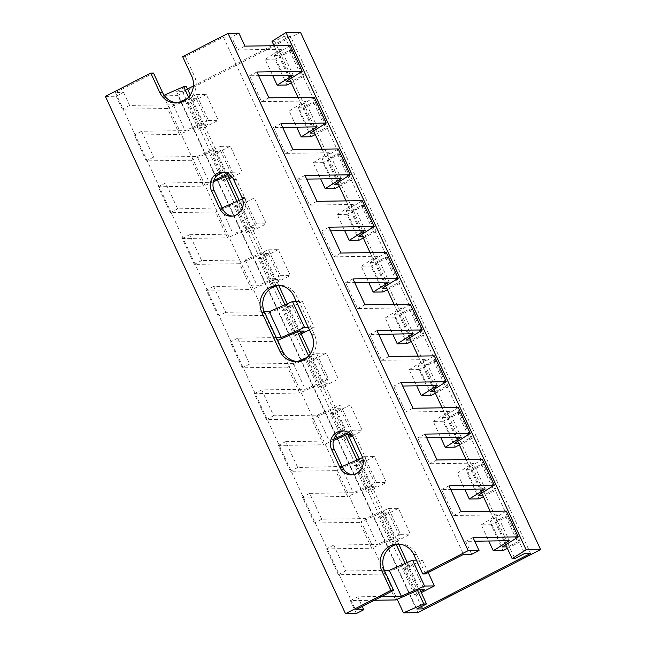 <?xml version="1.0" encoding="UTF-8"?>
<svg xmlns="http://www.w3.org/2000/svg" width="646" height="646" viewBox="0 0 646 646"><rect width="100%" height="100%" fill="white"/><g stroke="black" fill="none" stroke-linecap="round" stroke-linejoin="round"><path stroke-width="0.48" stroke-dasharray="3.23 2.42" d="M164.092 95.228L177.828 95.35L417.946 612.642M177.828 95.35L300.495 32.3M163.341 95.56L397.161 599.286M188.567 97.207L225.406 176.576M236.92 201.374L276.173 285.944M284.943 304.839L297.443 331.769M308.626 355.857L345.465 435.226M356.98 460.025L396.232 544.586M405.002 563.49L417.502 590.42M190.279 95.01L227.852 175.954M239.198 200.381L278.692 285.475M287.22 303.846L299.889 331.148M310.338 353.661L347.911 434.605M359.257 459.031L398.752 544.126M407.279 562.496L419.948 589.798M187.501 89.019L182.471 91.603L176.584 91.692L416.702 608.984M176.584 91.692L186.395 86.645M182.471 91.603L421.491 606.529M271.998 41.287L274.72 41.255L284.531 36.208L290.417 36.119L530.536 553.42M290.417 36.119L273.613 44.76M271.708 45.737L193.404 85.983M284.531 36.208L524.649 553.509M274.72 41.255L514.838 558.548M274.049 45.705L289.61 79.232M298.064 97.433L313.625 130.96M322.071 149.161L337.632 182.689M346.086 200.898L361.647 234.417M370.093 252.626L385.662 286.146M394.108 304.355L409.669 337.882M418.123 356.083L433.684 389.611M442.13 407.812L457.699 441.339M466.146 459.54L481.706 493.068M490.161 511.277L505.721 544.796M177.351 102.908A18.702 17.757 -90.8 0 0 178.716 102.94A18.702 17.757 -90.8 0 0 194.389 76.042L185.386 56.646L223.411 37.097L231.559 36.983L238.915 33.196M185.386 56.646L182.665 56.678M105.387 96.399L116.256 96.246L123.612 92.459L115.464 92.58L153.49 73.038M482.296 459.306L466.291 469.343L478.298 495.207M458.28 407.578L442.276 417.615L454.283 443.479M434.265 355.849L418.261 365.886L430.268 391.751M410.258 304.121L394.254 314.15L406.261 340.022M386.243 252.392L370.239 262.421L382.246 288.286M362.228 200.656L346.224 210.693L358.231 236.557M338.221 148.927L322.217 158.964L334.224 184.829M314.206 97.199L298.202 107.236L310.209 133.1M290.199 45.47L274.195 55.508L286.194 81.372M466.291 469.343L471.725 469.262L483.725 495.127L482.675 495.143M442.276 417.615L447.71 417.534L459.718 443.398L458.66 443.414M418.261 365.886L423.695 365.806L435.703 391.67L434.645 391.686M394.254 314.15L399.688 314.077L411.688 339.941L410.638 339.957M370.239 262.421L375.673 262.349L387.681 288.213L386.623 288.229M346.224 210.693L351.658 210.612L363.666 236.476L362.608 236.493M322.217 158.964L327.651 158.884L339.651 184.748L338.601 184.764M298.202 107.236L303.636 107.155L315.644 133.019L314.586 133.036M274.195 55.508L279.621 55.427L291.629 81.291L290.571 81.307M471.725 469.262L481.536 464.224L493.544 490.088L483.725 495.127M447.71 417.534L457.521 412.487L469.529 438.359L459.718 443.398M423.695 365.806L433.514 360.759L445.514 386.623L435.703 391.67M399.688 314.077L409.499 309.03L421.507 334.894L411.688 339.941M375.673 262.349L385.484 257.302L397.492 283.166L387.681 288.213M351.658 210.612L361.477 205.573L373.477 231.438L363.666 236.476M327.651 158.884L337.462 153.845L349.47 179.709L339.651 184.748M303.636 107.155L313.447 102.108L325.455 127.973L315.644 133.019M279.621 55.427L289.44 50.38L301.44 76.244L291.629 81.291M481.536 464.224L484.25 464.183L496.257 490.048L493.544 490.088M457.521 412.487L460.243 412.455L472.242 438.319L469.529 438.359M433.514 360.759L436.228 360.718L448.235 386.583L445.514 386.623M409.499 309.03L412.213 308.99L424.22 334.854L421.507 334.894M385.484 257.302L388.206 257.261L400.205 283.126L397.492 283.166M361.477 205.573L364.191 205.533L376.198 231.397L373.477 231.438M337.462 153.845L340.176 153.805L352.183 179.669L349.47 179.709M313.447 102.108L316.169 102.068L328.176 127.94L325.455 127.973M289.44 50.38L292.154 50.34L304.161 76.204L301.44 76.244M483.378 496.669L496.257 490.048M484.25 464.183L467.082 473.009L479.082 498.873M459.363 444.933L472.242 438.319M460.243 412.455L443.067 421.281L455.075 447.145M435.356 393.204L448.235 386.583M436.228 360.718L419.052 369.544L431.06 395.417M411.34 341.476L424.22 334.854M412.213 308.99L395.045 317.816L407.045 343.68M387.325 289.747L400.205 283.126M388.206 257.261L371.03 266.087L383.038 291.952M363.318 238.019L376.198 231.397M364.191 205.533L347.015 214.359L359.023 240.223M339.303 186.29L352.183 179.669M340.176 153.805L323.008 162.631L335.008 188.495M315.288 134.554L328.176 127.94M316.169 102.068L298.993 110.902L311.001 136.766M291.281 82.825L304.161 76.204M292.154 50.34L274.978 59.166L286.986 85.03M467.082 473.009L457.247 473.147L464.74 489.28M443.067 421.281L433.24 421.418L440.725 437.552M419.052 369.544L409.225 369.69L416.71 385.824M395.045 317.816L385.21 317.961L392.703 334.087M371.03 266.087L361.203 266.233L368.688 282.359M347.015 214.359L337.188 214.504L344.673 230.63M323.008 162.631L313.173 162.768L320.666 178.902M298.993 110.902L289.166 111.039L296.651 127.173M274.978 59.166L265.151 59.311L272.636 75.445M457.247 473.147L473.252 463.117L485.259 488.982M433.24 421.418L449.245 411.389L461.252 437.253M409.225 369.69L425.23 359.652L437.237 385.525M385.21 317.961L401.214 307.924L413.222 333.788M361.203 266.233L377.207 256.196L389.215 282.06M337.188 214.504L353.192 204.467L365.2 230.331M313.173 162.768L329.177 152.739L341.185 178.603M289.166 111.039L305.17 101.01L317.178 126.874M265.151 59.311L281.155 49.274L293.163 75.146M362.592 457.578L364.546 456.73L376.553 482.594L353.305 492.728L309.709 493.366L321.716 519.231L365.313 518.601L388.561 508.459L400.56 534.323L377.312 544.465L333.716 545.095L345.723 570.959L384.37 570.402M365.313 518.601L377.312 544.465M333.885 438.997L329.29 441L285.694 441.638L297.701 467.502L342.194 466.477M341.298 466.864L353.305 492.728M307.052 357.399L316.524 353.265L328.523 379.129L305.275 389.272L261.687 389.909L273.686 415.774L317.283 415.136L340.531 404.994L352.538 430.858L348.67 432.545M317.283 415.136L329.29 441M276.302 337.616L237.671 338.181L249.679 364.045L293.276 363.407L297.556 361.542M293.276 363.407L305.275 389.272M242.533 198.928L244.487 198.08L256.494 223.944L233.238 234.086L189.649 234.716L201.649 260.58L245.246 259.95L268.494 249.808L280.501 275.672L257.253 285.815L213.656 286.444L225.664 312.309L264.303 311.752M245.246 259.95L257.253 285.815M213.826 180.347L209.231 182.35L165.634 182.988L177.642 208.852L222.135 207.826M221.239 208.214L233.238 234.086M186.993 98.749L196.457 94.615L208.464 120.479L185.216 130.621L141.619 131.259L153.627 157.123L197.224 156.485L220.472 146.351L232.479 172.216L228.611 173.895M197.224 156.485L209.231 182.35M123.612 92.459L129.612 105.395L173.209 104.757L177.497 102.892M173.209 104.757L185.216 130.621M388.561 508.459L398.388 508.313L410.396 534.177L400.56 534.323M364.546 456.73L374.373 456.585L386.381 482.449L376.553 482.594M340.531 404.994L350.358 404.856L362.366 430.72L352.538 430.858M316.524 353.265L326.351 353.128L338.359 378.992L328.523 379.129M296.296 301.48L302.336 301.391L314.344 327.256L308.303 327.344M268.494 249.808L278.321 249.663L290.329 275.527L280.501 275.672M244.487 198.08L254.314 197.934L266.322 223.799L256.494 223.944M220.472 146.351L230.299 146.206L242.307 172.07L232.479 172.216M196.457 94.615L206.292 94.478L218.291 120.342L208.464 120.479M398.388 508.313L381.213 517.139L393.22 543.003L410.396 534.177M374.373 456.585L357.198 465.411L369.205 491.275L386.381 482.449M350.358 404.856L333.191 413.682L345.198 439.546L349.244 437.463M352.32 435.88L362.366 430.72M326.351 353.128L309.176 361.954L321.183 387.818L338.359 378.992M302.336 301.391L285.161 310.217L297.168 336.082L301.222 334.006M309.434 329.783L314.344 327.256M278.321 249.663L261.154 258.489L273.161 284.353L290.329 275.527M254.314 197.934L237.139 206.76L249.146 232.625L266.322 223.799M230.299 146.206L213.132 155.032L225.131 180.896L229.185 178.813M232.261 177.23L242.307 172.07M206.292 94.478L189.117 103.303L201.124 129.168L218.291 120.342M381.213 517.139L378.499 517.18L390.499 543.044L393.22 543.003M357.198 465.411L354.484 465.451L366.492 491.315L369.205 491.275M333.191 413.682L330.469 413.723L342.477 439.587L345.198 439.546M309.176 361.954L306.462 361.986L318.47 387.858L321.183 387.818M285.161 310.217L282.447 310.258L294.455 336.122L297.168 336.082M261.154 258.489L258.432 258.529L270.44 284.393L273.161 284.353M237.139 206.76L234.425 206.801L246.433 232.665L249.146 232.625M213.132 155.032L210.41 155.072L222.418 180.937L225.131 180.896M189.117 103.303L186.395 103.344L198.403 129.208L201.124 129.168M378.499 517.18L388.311 512.133L400.318 537.997L390.499 543.044M354.484 465.451L364.296 460.404L376.303 486.268L366.492 491.315M330.469 413.723L340.289 408.676L352.288 434.54L351.545 434.928M348.735 436.373L342.477 439.587M306.462 361.986L316.274 356.947L328.281 382.812L318.47 387.858M300.713 332.908L294.455 336.122M282.447 310.258L292.258 305.219L304.266 331.083M258.432 258.529L268.251 253.49L280.251 279.355L270.44 284.393M234.425 206.801L244.236 201.754L256.244 227.618L246.433 232.665M210.41 155.072L220.221 150.025L232.229 175.89L231.486 176.277M228.676 177.723L222.418 180.937M186.395 103.344L196.214 98.297L208.222 124.161L198.403 129.208M388.311 512.133L382.876 512.213L394.884 538.078L400.318 537.997M364.296 460.404L358.861 460.485L370.869 486.349L376.303 486.268M351.206 434.556L352.288 434.54M340.289 408.676L334.854 408.757L346.862 434.621M316.274 356.947L310.839 357.028L322.847 382.892L328.281 382.812M292.258 305.219L286.824 305.292L298.832 331.164M268.251 253.49L262.817 253.563L274.825 279.427L280.251 279.355M244.236 201.754L238.802 201.835L250.81 227.699L256.244 227.618M231.139 175.906L232.229 175.89M220.221 150.025L214.795 150.106L226.794 175.97M196.214 98.297L190.78 98.378L202.787 124.242L208.222 124.161M382.876 512.213L359.628 522.356L371.636 548.22L394.884 538.078M358.861 460.485L335.613 470.627L347.621 496.491L370.869 486.349M334.854 408.757L311.606 418.899L323.614 444.763L333.433 440.475M310.839 357.028L287.591 367.162L299.599 393.026L322.847 382.892M286.824 305.292L263.576 315.434L275.584 341.298L277.602 340.418M262.817 253.563L239.569 263.705L251.577 289.57L274.825 279.427M238.802 201.835L215.554 211.977L227.562 237.841L250.81 227.699M214.795 150.106L191.539 160.248L203.547 186.113L213.374 181.825M190.78 98.378L167.532 108.52L179.54 134.384L202.787 124.242M506.303 511.043L490.298 521.072L502.305 546.936M490.298 521.072L495.732 520.991L507.74 546.855L506.682 546.871M495.732 520.991L505.543 515.952L517.551 541.816L507.74 546.855M505.543 515.952L508.265 515.912L520.272 541.776L517.551 541.816M507.393 548.397L520.272 541.776M508.265 515.912L491.089 524.738L503.097 550.602M491.089 524.738L481.262 524.883L488.747 541.009M481.262 524.883L497.267 514.846L509.274 540.71M471.677 554.276L465.677 541.348L474.729 541.211M223.411 37.097L463.529 554.397M281.155 49.274L237.558 49.912L231.559 36.983M305.17 101.01L261.573 101.64L249.566 75.776L258.618 75.647M329.177 152.739L285.589 153.368L273.581 127.504L282.633 127.375M353.192 204.467L309.595 205.105L297.588 179.241L306.648 179.103M377.207 256.196L333.611 256.833L321.603 230.969L330.655 230.832M401.214 307.924L357.618 308.562L345.618 282.698L354.67 282.568M425.23 359.652L381.633 360.29L369.625 334.426L378.685 334.297M449.245 411.389L405.648 412.019L393.64 386.155L402.692 386.025M473.252 463.117L429.655 463.747L417.655 437.883L426.707 437.754M497.267 514.846L453.67 515.484L441.662 489.62L450.722 489.482M425.504 573.939L416.5 554.543A18.702 17.757 -90.8 0 0 400.278 544.037A18.702 17.757 -90.8 0 0 398.921 544.11M115.464 92.58L355.583 609.881M352.555 474.753A12.952 12.29 -90.8 0 0 353.919 474.81A12.952 12.29 -90.8 0 0 364.772 456.189L356.366 438.085A12.952 12.29 -90.8 0 0 345.134 430.809A12.952 12.29 -90.8 0 0 343.777 430.914M297.418 361.55A18.702 17.757 -90.8 0 0 298.775 361.59A18.702 17.757 -90.8 0 0 314.449 334.693L296.441 295.892A18.702 17.757 -90.8 0 0 280.219 285.387A18.702 17.757 -90.8 0 0 278.862 285.459M232.495 216.103A12.952 12.29 -90.8 0 0 233.86 216.16A12.952 12.29 -90.8 0 0 244.705 197.539L236.307 179.435A12.952 12.29 -90.8 0 0 225.074 172.167A12.952 12.29 -90.8 0 0 223.718 172.264M381.657 596.476L357.731 596.823L362.212 606.473M416.355 560.13L422.395 560.042L428.201 572.55M422.395 560.042L405.228 568.868L417.235 594.732L421.281 592.657M405.228 568.868L402.506 568.908L414.514 594.772L417.235 594.732M420.772 591.558L414.514 594.772M402.506 568.908L412.326 563.869L424.325 589.733M412.326 563.869L406.891 563.942L418.899 589.806M406.891 563.942L383.643 574.084L395.643 599.948M356.374 613.538L350.374 600.61L374.292 600.263M167.532 108.52L122.255 109.174L116.256 96.246M191.539 160.248L146.271 160.902L134.263 135.038L179.54 134.384M215.554 211.977L170.278 212.639L158.27 186.767L203.547 186.113M239.569 263.705L194.293 264.367L182.285 238.503L227.562 237.841M263.576 315.434L218.308 316.096L206.3 290.232L251.577 289.57M287.591 367.162L242.315 367.824L230.307 341.96L275.584 341.298M311.606 418.899L266.33 419.553L254.322 393.689L299.599 393.026M335.613 470.627L290.345 471.281L278.337 445.417L323.614 444.763M359.628 522.356L314.352 523.018L302.344 497.154L347.621 496.491M383.643 574.084L338.367 574.746L326.359 548.882L371.636 548.22M357.731 596.823L350.374 600.61M473.033 537.561L465.677 541.348M129.612 105.395L122.255 109.174M244.923 46.132L237.558 49.912M153.627 157.123L146.271 160.902M141.619 131.259L134.263 135.038M177.642 208.852L170.278 212.639M165.634 182.988L158.27 186.767M201.649 260.58L194.293 264.367M189.649 234.716L182.285 238.503M225.664 312.309L218.308 316.096M213.656 286.444L206.3 290.232M249.679 364.045L242.315 367.824M237.671 338.181L230.307 341.96M273.686 415.774L266.33 419.553M261.687 389.909L254.322 393.689M297.701 467.502L290.345 471.281M285.694 441.638L278.337 445.417M321.716 519.231L314.352 523.018M309.709 493.366L302.344 497.154M345.723 570.959L338.367 574.746M333.716 545.095L326.359 548.882M256.93 71.997L249.566 75.776M268.93 97.861L261.573 101.64M280.937 123.725L273.581 127.504M292.945 149.589L285.589 153.368M304.952 175.454L297.588 179.241M316.96 201.318L309.595 205.105M328.959 227.182L321.603 230.969M340.967 253.046L333.611 256.833M352.974 278.91L345.618 282.698M364.982 304.775L357.618 308.562M376.989 330.647L369.625 334.426M388.997 356.511L381.633 360.29M400.996 382.375L393.64 386.155M413.004 408.24L405.648 412.019M425.011 434.104L417.655 437.883M437.019 459.968L429.655 463.747M449.027 485.832L441.662 489.62M461.034 511.697L453.67 515.484M194.389 76.042L191.668 76.083M244.705 197.539L241.992 197.579M236.307 179.435L233.586 179.475M314.449 334.693L311.727 334.733M296.441 295.892L293.72 295.933M364.772 456.189L362.051 456.229M356.366 438.085L353.645 438.125M416.5 554.543L413.779 554.583M178.716 102.94L175.995 102.98M225.074 172.167L222.361 172.199M233.86 216.16L231.139 216.2M280.219 285.387L277.505 285.427M298.775 361.59L296.054 361.631M345.134 430.809L342.42 430.85M353.919 474.81L351.198 474.85M400.278 544.037L397.565 544.077"/><path stroke-width="0.97" d="M417.946 612.642L540.613 549.601L526.127 549.811L512.125 558.588L514.838 558.548L524.649 553.509L530.536 553.42L422.589 608.903L416.702 608.984L426.522 603.945L423.8 603.986L403.459 612.852L417.946 612.642M526.127 549.811L286 32.51L300.495 32.3L540.613 549.601M397.161 599.286L403.459 612.852M190.279 95.01L186.395 86.645L183.682 86.685L188.567 97.207M225.406 176.576L236.92 201.374M276.173 285.944L284.943 304.839M297.443 331.769L308.626 355.857M345.465 435.226L356.98 460.025M396.232 544.586L405.002 563.49M417.502 590.42L423.8 603.986M183.682 86.685L164.092 95.228M227.852 175.954L239.198 200.381M278.692 285.475L287.22 303.846M299.889 331.148L310.338 353.661M347.911 434.605L359.257 459.031M398.752 544.126L407.279 562.496M419.948 589.798L426.522 603.945M421.491 606.529L422.589 608.903M273.613 44.76L271.708 45.737M193.404 85.983L187.501 89.019M286 32.51L271.998 41.287L274.049 45.705M289.61 79.232L298.064 97.433M313.625 130.96L322.071 149.161M337.632 182.689L346.086 200.898M361.647 234.417L370.093 252.626M385.662 286.146L394.108 304.355M409.669 337.882L418.123 356.083M433.684 389.611L442.13 407.812M457.699 441.339L466.146 459.54M481.706 493.068L490.161 511.277M505.721 544.796L512.125 558.588M482.675 495.143L478.298 495.207L494.303 485.17L449.027 485.832L461.034 511.697L506.303 511.043L518.31 536.907L473.033 537.561L479.041 550.497L471.677 554.276L463.529 554.397L425.504 573.939L422.791 573.979L413.779 554.583A18.702 17.757 -90.8 0 0 397.565 544.077A18.702 17.757 -90.8 0 0 390.031 545.967A18.702 17.757 -90.8 0 0 381.891 570.975L390.895 590.371L393.608 590.331L355.583 609.881L363.738 609.759L356.374 613.538L345.505 613.7L390.895 590.371M398.921 544.11A18.702 17.757 -90.8 0 0 392.752 545.927A18.702 17.757 -90.8 0 0 384.604 570.935L393.608 590.331M337.204 432.158A12.952 12.29 -90.8 0 0 331.568 449.471L339.974 467.583A12.952 12.29 -90.8 0 0 351.198 474.85A12.952 12.29 -90.8 0 0 362.051 456.229L353.645 438.125A12.952 12.29 -90.8 0 0 342.42 430.85A12.952 12.29 -90.8 0 0 337.204 432.158M343.777 430.914A12.952 12.29 -90.8 0 0 339.925 432.117A12.952 12.29 -90.8 0 0 334.289 449.43L342.687 467.543A12.952 12.29 -90.8 0 0 352.555 474.753M269.971 287.317A18.702 17.757 -90.8 0 0 261.832 312.325L279.839 351.125A18.702 17.757 -90.8 0 0 296.054 361.631A18.702 17.757 -90.8 0 0 311.727 334.733L293.72 295.933A18.702 17.757 -90.8 0 0 277.505 285.427A18.702 17.757 -90.8 0 0 269.971 287.317M278.862 285.459A18.702 17.757 -90.8 0 0 272.685 287.276A18.702 17.757 -90.8 0 0 264.545 312.284L282.552 351.085A18.702 17.757 -90.8 0 0 297.418 361.55M217.145 173.508A12.952 12.29 -90.8 0 0 211.508 190.828L219.915 208.933A12.952 12.29 -90.8 0 0 231.139 216.2A12.952 12.29 -90.8 0 0 241.992 197.579L233.586 179.475A12.952 12.29 -90.8 0 0 222.361 172.199A12.952 12.29 -90.8 0 0 217.145 173.508M223.718 172.264A12.952 12.29 -90.8 0 0 219.858 173.475A12.952 12.29 -90.8 0 0 214.222 190.788L222.628 208.892A12.952 12.29 -90.8 0 0 232.495 216.103M290.571 81.307L286.194 81.372L302.199 71.335L290.199 45.47L244.923 46.132L238.915 33.196L228.054 33.358L182.665 56.678L191.668 76.083A18.702 17.757 -90.8 0 1 175.995 102.98A18.702 17.757 -90.8 0 1 159.78 92.475L150.776 73.071L105.387 96.399L345.505 613.7M479.041 550.497L468.172 550.65L422.791 573.979M150.776 73.071L153.49 73.038L162.493 92.435A18.702 17.757 -90.8 0 0 177.351 102.908M458.66 443.414L454.283 443.479L470.288 433.442L425.011 434.104L437.019 459.968L482.296 459.306L494.303 485.17M434.645 391.686L430.268 391.751L446.273 381.713L400.996 382.375L413.004 408.24L458.28 407.578L470.288 433.442M410.638 339.957L406.261 340.022L422.266 329.985L376.989 330.647L388.997 356.511L434.265 355.849L446.273 381.713M386.623 288.229L382.246 288.286L398.251 278.256L352.974 278.91L364.982 304.775L410.258 304.121L422.266 329.985M362.608 236.493L358.231 236.557L374.236 226.528L328.959 227.182L340.967 253.046L386.243 252.392L398.251 278.256M338.601 184.764L334.224 184.829L350.229 174.791L304.952 175.454L316.96 201.318L362.228 200.656L374.236 226.528M314.586 133.036L310.209 133.1L326.214 123.063L280.937 123.725L292.945 149.589L338.221 148.927L350.229 174.791M302.199 71.335L256.93 71.997L268.93 97.861L314.206 97.199L326.214 123.063M464.74 489.28L469.254 499.019L479.082 498.873L483.378 496.669M440.725 437.552L445.247 447.282L455.075 447.145L459.363 444.933M416.71 385.824L421.232 395.554L431.06 395.417L435.356 393.204M392.703 334.087L397.217 343.825L407.045 343.68L411.34 341.476M368.688 282.359L373.21 292.097L383.038 291.952L387.325 289.747M344.673 230.63L349.195 240.369L359.023 240.223L363.318 238.019M320.666 178.902L325.18 188.64L335.008 188.495L339.303 186.29M296.651 127.173L301.173 136.904L311.001 136.766L315.288 134.554M272.636 75.445L277.158 85.175L286.986 85.03L291.281 82.825M450.722 489.482L485.259 488.982L469.254 499.019M426.707 437.754L461.252 437.253L445.247 447.282M402.692 386.025L437.237 385.525L421.232 395.554M378.685 334.297L413.222 333.788L397.217 343.825M354.67 282.568L389.215 282.06L373.21 292.097M330.655 230.832L365.2 230.331L349.195 240.369M306.648 179.103L341.185 178.603L325.18 188.64M282.633 127.375L317.178 126.874L301.173 136.904M258.618 75.647L293.163 75.146L277.158 85.175M342.194 466.477L362.592 457.578M348.67 432.545L333.885 438.997M297.556 361.542L307.052 357.399M264.303 311.752L269.261 311.679L292.509 301.537L304.516 327.401L281.268 337.543L276.302 337.616M269.261 311.679L281.268 337.543M222.135 207.826L242.533 198.928M228.611 173.895L213.826 180.347M177.497 102.892L186.993 98.749M308.303 327.344L304.516 327.401M292.509 301.537L296.296 301.48M349.244 437.463L352.32 435.88M301.222 334.006L309.434 329.783M229.185 178.813L232.261 177.23M351.545 434.928L348.735 436.373M277.602 340.418L298.832 331.164L304.266 331.083L300.713 332.908M231.486 176.277L228.676 177.723M333.433 440.475L346.862 434.621L351.206 434.556M213.374 181.825L226.794 175.97L231.139 175.906M228.054 33.358L468.172 550.65M506.682 546.871L502.305 546.936L518.31 536.907M488.747 541.009L493.269 550.747L503.097 550.602L507.393 548.397M474.729 541.211L509.274 540.71L493.269 550.747M384.37 570.402L389.32 570.329L401.327 596.193L381.657 596.476M362.212 606.473L363.738 609.759M389.32 570.329L412.568 560.187L424.575 586.051L401.327 596.193M428.201 572.55L434.403 585.906L424.575 586.051M412.568 560.187L416.355 560.13M421.281 592.657L434.403 585.906M374.292 600.263L395.643 599.948L418.899 589.806L424.325 589.733L420.772 591.558M384.604 570.935L381.891 570.975M334.289 449.43L331.568 449.471M264.545 312.284L261.832 312.325M214.222 190.788L211.508 190.828M162.493 92.435L159.78 92.475M222.628 208.892L219.915 208.933M282.552 351.085L279.839 351.125M342.687 467.543L339.974 467.583"/></g></svg>
